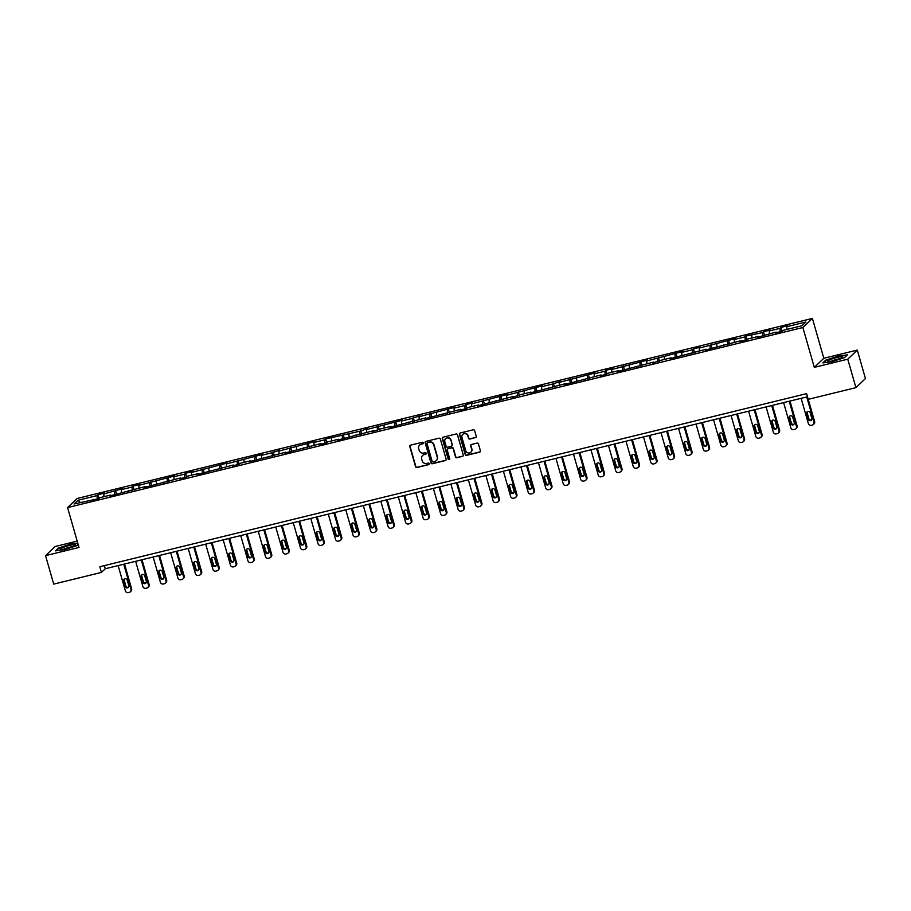 <?xml version="1.0" encoding="UTF-8"?>
<svg xmlns="http://www.w3.org/2000/svg" width="911" height="911" viewBox="0 0 911 911"><rect width="100%" height="100%" fill="white"/><g stroke="black" fill="none" stroke-linecap="round" stroke-linejoin="round"><path stroke-width="1.37" d="M423.262 442.871A0.82 0.786 -133.7 0 0 422.271 442.279L410.565 445.149A1.173 1.127 -133.7 0 0 409.779 446.538L415.553 466.66A1.173 1.127 -133.7 0 0 416.976 467.502L428.682 464.633A0.82 0.786 -133.7 0 0 429.229 463.665A0.82 0.786 -133.7 0 0 428.227 463.073L426.712 463.448A3.758 3.587 -133.7 0 1 422.169 460.727L421.679 459.053A3.758 3.587 -133.7 0 1 424.184 454.612L425.699 454.236A0.82 0.786 -133.7 0 0 426.246 453.268A0.82 0.786 -133.7 0 0 425.255 452.676L423.74 453.052A3.758 3.587 -133.7 0 1 419.185 450.33L418.707 448.656A3.758 3.587 -133.7 0 1 421.201 444.215L422.715 443.839A0.82 0.786 -133.7 0 0 423.262 442.871M475.462 437.69A1.173 1.127 -133.7 0 0 476.248 436.301L474.631 430.652A1.173 1.127 -133.7 0 0 473.208 429.81L460.203 432.987A1.173 1.127 -133.7 0 0 459.417 434.376L465.191 454.498A1.173 1.127 -133.7 0 0 466.614 455.352L479.619 452.163A1.173 1.127 -133.7 0 0 480.393 450.774L478.446 443.953A1.173 1.127 -133.7 0 0 477.022 443.11L471.454 444.466A1.173 1.127 -133.7 0 0 470.668 445.855L471.647 449.237A3.143 3.006 -133.7 0 1 470.862 452.232A3.143 3.006 -133.7 0 1 465.749 450.683L461.945 437.439A3.143 3.006 -133.7 0 1 462.72 434.445A3.143 3.006 -133.7 0 1 467.844 435.993L468.482 438.202A1.173 1.127 -133.7 0 0 469.905 439.045L475.724 437.439A1.173 1.127 -133.7 0 0 476.077 437.28M814.309 367.372L847.765 359.185L855.93 387.653L865.45 378.555L857.285 350.086L823.829 358.274L812.407 318.417L802.876 327.516L814.309 367.372L823.829 358.274M77.196 541.123L55.07 546.543L45.55 555.642L79.006 547.454L67.573 507.586L802.876 327.516M45.55 555.642L53.715 584.11L101.428 572.427L105.289 568.737L807.476 396.775M855.93 387.653L808.216 399.337L806.588 393.643L99.789 566.733L101.428 572.427M440.355 439.045A1.173 1.127 -133.7 0 0 438.931 438.202L425.938 441.38A1.173 1.127 -133.7 0 0 425.152 442.769L430.926 462.89A1.173 1.127 -133.7 0 0 432.349 463.745L445.342 460.556A1.173 1.127 -133.7 0 0 446.128 459.167L440.355 439.045M443.065 437.189L456.069 434A1.173 1.127 -133.7 0 1 457.493 434.854L463.266 454.976A1.173 1.127 -133.7 0 1 462.481 456.354L456.912 457.721A1.173 1.127 -133.7 0 1 455.489 456.878L453.154 448.713A1.173 1.127 -133.7 0 0 451.731 447.87L448.041 448.77A1.173 1.127 -133.7 0 0 447.255 450.159L449.692 458.654A0.82 0.786 -133.7 0 1 449.487 459.44A0.82 0.786 -133.7 0 1 448.155 459.03L442.29 438.578A1.173 1.127 -133.7 0 1 443.065 437.189M812.407 318.417L77.093 498.488L67.573 507.586M781.012 327.425L780.067 328.324L769.294 330.966L770.239 330.067L763.498 331.718L762.564 332.617L745.984 336L745.05 336.899L734.266 339.541L735.211 338.641L699.249 348.116L700.183 347.228L693.453 348.867L692.508 349.767L681.735 352.409L682.669 351.509L646.708 360.984L647.641 360.084L611.68 369.559L612.625 368.67L605.883 370.31L604.95 371.21L594.166 373.852L595.111 372.952L559.149 382.426L560.083 381.527L552.408 384.078L541.635 386.719L542.569 385.82L506.607 395.294L507.541 394.395L471.579 403.869L472.524 402.981L465.783 404.621L464.849 405.52L454.065 408.162L455.01 407.263L419.049 416.737L419.982 415.837L412.307 418.388L401.535 421.03L402.468 420.13L366.507 429.605L367.44 428.705L359.765 431.256L325.683 438.931L324.749 439.831L313.965 442.473L314.91 441.573L278.937 451.047L279.882 450.148L272.207 452.699L261.434 455.341L262.368 454.441L226.406 463.915L227.34 463.016L191.378 472.49L192.323 471.602L185.582 473.242L184.648 474.141L173.864 476.783L174.81 475.884L138.836 485.358L139.782 484.458L133.04 486.11L132.106 487.009L121.334 489.651L122.268 488.751L103.82 493.944L104.754 493.045L98.024 494.696L97.078 495.584L77.993 500.264L74.087 503.999L98.969 498.579L99.903 497.679L110.675 495.037L109.741 495.937L145.703 486.463L144.769 487.362L180.731 477.888L179.786 478.776L186.527 477.136L187.461 476.237L198.245 473.595L197.3 474.494L233.273 465.02L232.328 465.908L239.069 464.268L240.003 463.369L250.787 460.727L249.842 461.626L285.803 452.152L284.87 453.052L320.831 443.577L319.898 444.466L326.628 442.826L327.573 441.926L338.345 439.284L337.4 440.184L373.373 430.709L372.428 431.609L380.103 429.058L390.887 426.416L389.942 427.316L425.904 417.842L424.97 418.741L460.932 409.267L459.998 410.155L466.728 408.515L467.673 407.616L478.446 404.974L477.501 405.873L513.474 396.399L512.529 397.298L520.204 394.748L530.988 392.106L530.043 393.005L566.004 383.531L565.071 384.431L601.032 374.956L600.098 375.844L606.828 374.205L607.774 373.305L618.546 370.663L617.601 371.563L653.574 362.088L652.629 362.988L660.304 360.437L671.088 357.795L670.143 358.695L706.105 349.22L705.171 350.12L741.133 340.646L740.199 341.534L746.929 339.894L747.874 338.994L758.647 336.353L757.713 337.252L776.161 332.06L775.215 332.959L781.957 331.308L782.891 330.408L801.976 325.739L805.893 322.004L786.808 326.673L787.742 325.774L781.012 327.425L782.093 331.183M780.237 331.729L780.067 328.324M769.431 333.711L769.294 330.966M776.161 332.06L776.536 332.64M762.735 336.022L762.564 332.617M751.917 338.004L751.78 335.248M758.647 336.353L759.022 336.922M745.221 340.304L745.05 336.899M734.403 342.285L734.266 339.541M741.133 340.646L741.508 341.215M727.707 344.597L727.536 341.192M716.9 346.579L716.752 343.834M723.619 344.927L723.994 345.508M710.193 348.89L710.022 345.485M699.386 350.872L699.249 348.116M706.105 349.22L706.48 349.79M692.679 353.172L692.508 349.767M681.872 355.153L681.735 352.409M688.602 353.502L688.978 354.083M675.165 357.465L674.994 354.06M664.358 359.446L664.221 356.702M671.088 357.795L671.464 358.376M657.651 361.758L657.48 358.342M646.844 363.728L646.708 360.984M653.574 362.088L653.95 362.658M640.137 366.04L639.966 362.635M629.33 368.021L629.194 365.277M636.06 366.37L636.436 366.951M622.634 370.333L622.464 366.928M611.816 372.314L611.68 369.559M618.546 370.663L618.922 371.232M605.12 374.615L604.95 371.21M594.302 376.596L594.166 373.852M601.032 374.956L601.408 375.526M587.606 378.908L587.436 375.503M576.788 380.889L576.652 378.145M583.518 379.238L583.894 379.819M570.092 383.201L569.922 379.796M559.286 385.171L559.149 382.426M566.004 383.531L566.38 384.1M552.578 387.482L552.408 384.078M541.772 389.464L541.635 386.719M548.49 387.813L548.877 388.393M535.064 391.776L534.894 388.371M524.258 393.757L524.121 391.013M530.988 392.106L531.364 392.687M517.55 396.069L517.38 392.652M506.744 398.039L506.607 395.294M513.474 396.399L513.85 396.968M500.037 400.35L499.866 396.945M489.23 402.332L489.093 399.587M495.96 400.681L496.336 401.261M482.523 404.643L482.363 401.239M471.716 406.625L471.579 403.869M478.446 404.974L478.822 405.543M465.02 408.925L464.849 405.52M454.202 410.907L454.065 408.162M460.932 409.267L461.308 409.836M447.506 413.218L447.335 409.813M436.688 415.2L436.551 412.455M443.418 413.548L443.794 414.129M429.992 417.511L429.821 414.106M419.185 419.481L419.049 416.737M425.904 417.842L426.28 418.411M412.478 421.793L412.307 418.388M401.671 423.774L401.535 421.03M408.39 422.123L408.766 422.704M394.964 426.086L394.793 422.681M384.157 428.068L384.021 425.323M390.887 426.416L391.263 426.997M377.45 430.368L377.279 426.963M366.643 432.349L366.507 429.605M373.373 430.709L373.749 431.279M359.936 434.661L359.765 431.256M349.129 436.642L348.993 433.898M355.859 434.991L356.235 435.572M342.422 438.954L342.251 435.549M331.615 440.935L331.479 438.18M338.345 439.284L338.721 439.854M324.92 443.236L324.749 439.831M314.101 445.217L313.965 442.473M320.831 443.577L321.207 444.147M307.406 447.529L307.235 444.124M296.587 449.51L296.451 446.766M303.317 447.859L303.693 448.44M289.892 451.822L289.721 448.417M279.085 453.792L278.937 451.047M285.803 452.152L286.179 452.721M272.378 456.104L272.207 452.699M261.571 458.085L261.434 455.341M268.289 456.434L268.665 457.015M254.864 460.397L254.693 456.992M244.057 462.378L243.92 459.634M250.787 460.727L251.163 461.308M237.35 464.678L237.179 461.273M226.543 466.66L226.406 463.915M233.273 465.02L233.649 465.589M219.836 468.971L219.665 465.567M209.029 470.953L208.892 468.208M215.759 469.302L216.135 469.882M202.322 473.264L202.151 469.86M191.515 475.246L191.378 472.49M198.245 473.595L198.621 474.164M184.819 477.546L184.648 474.141M174.001 479.528L173.864 476.783M180.731 477.888L181.107 478.457M167.305 481.839L167.134 478.434M156.487 483.821L156.35 481.076M163.217 482.17L163.593 482.75M149.791 486.132L149.62 482.728M138.973 488.102L138.836 485.358M145.703 486.463L146.079 487.032M132.277 490.414L132.106 487.009M121.47 492.395L121.334 489.651M128.189 490.744L128.565 491.325M114.763 494.707L114.592 491.302M103.956 496.689L103.82 493.944M110.675 495.037L111.062 495.618M97.249 498.989L97.078 495.584M80.362 502.462L77.993 500.264M93.173 499.33L93.548 499.9M847.765 359.185L857.285 350.086M786.945 329.418L786.808 326.673M104.389 565.606L105.289 568.737M99.094 498.442L98.024 494.696M116.608 494.161L115.538 490.403M134.122 489.867L133.04 486.11M151.636 485.586L150.554 481.828M169.15 481.293L168.068 477.535M186.664 477L185.582 473.242M204.178 472.718L203.096 468.96M221.68 468.425L220.61 464.667M239.194 464.132L238.124 460.385M256.708 459.85L255.638 456.092M274.222 455.557L273.141 451.799M291.736 451.275L290.655 447.517M309.25 446.982L308.169 443.224M326.764 442.689L325.683 438.931M344.278 438.407L343.196 434.649M361.781 434.114L360.71 430.356M379.295 429.821L378.224 426.075M396.809 425.539L395.738 421.782M414.323 421.246L413.252 417.489M431.837 416.965L430.755 413.207M449.351 412.672L448.269 408.914M466.865 408.379L465.783 404.621M484.379 404.097L483.297 400.339M501.893 399.804L500.811 396.046M519.395 395.511L518.325 391.764M536.909 391.229L535.839 387.471M554.423 386.936L553.353 383.178M571.937 382.654L570.855 378.896M589.451 378.361L588.369 374.603M606.965 374.068L605.883 370.31M624.479 369.786L623.397 366.028M641.993 365.493L640.911 361.735M659.496 361.211L658.425 357.454M677.01 356.918L675.939 353.161M694.524 352.625L693.453 348.867M712.038 348.344L710.956 344.586M729.552 344.051L728.47 340.293M747.066 339.757L745.984 336M764.58 335.476L763.498 331.718M77.754 543.115L70.58 544.095L58.315 548.115L55.446 550.859L64.84 549.572L77.116 545.552L78.164 544.539M847.389 354.869L837.995 356.155L825.719 360.175L822.861 362.92L832.255 361.633L844.52 357.613L847.389 354.869M423.171 443.52A0.82 0.786 -133.7 0 1 422.977 443.6L421.463 443.964A3.758 3.587 -133.7 0 0 419.766 444.955M422.738 455.352A3.758 3.587 -133.7 0 1 424.446 454.361L425.961 453.997A0.82 0.786 -133.7 0 0 426.154 453.917M410.212 445.297A1.173 1.127 -133.7 0 0 410.041 446.288L415.803 466.409A1.173 1.127 -133.7 0 0 417.227 467.263L428.933 464.394A0.82 0.786 -133.7 0 0 429.138 464.314M425.585 441.539A1.173 1.127 -133.7 0 0 425.414 442.518L431.176 462.64A1.173 1.127 -133.7 0 0 432.6 463.494L445.604 460.306A1.173 1.127 -133.7 0 0 445.957 460.157M427.589 442.655A0.82 0.786 -133.7 0 0 427.043 443.623L432.11 461.285A0.82 0.786 -133.7 0 0 433.112 461.877L434.706 461.49A3.758 3.587 -133.7 0 0 437.2 457.049L433.738 444.978A3.758 3.587 -133.7 0 0 429.195 442.256L427.851 442.404A0.82 0.786 -133.7 0 0 427.396 442.735M436.403 460.499A3.758 3.587 -133.7 0 0 437.462 456.798L437.2 457.049M427.851 442.404L429.445 442.017A3.758 3.587 -133.7 0 1 434 444.727L437.462 456.798M447.688 448.929A1.173 1.127 -133.7 0 1 448.292 448.519L451.993 447.62A1.173 1.127 -133.7 0 1 453.416 448.463L455.751 456.627A1.173 1.127 -133.7 0 0 457.174 457.481L462.742 456.115A1.173 1.127 -133.7 0 0 463.095 455.955M442.712 437.337A1.173 1.127 -133.7 0 0 442.541 438.328L448.406 458.78A0.82 0.786 -133.7 0 0 449.601 459.303M450.729 440.241A3.143 3.006 -133.7 0 0 445.604 438.692A3.143 3.006 -133.7 0 0 444.83 441.687L446.174 446.356A1.173 1.127 -133.7 0 0 447.586 447.199L451.287 446.299A1.173 1.127 -133.7 0 0 452.061 444.91L450.979 440.002A3.143 3.006 -133.7 0 0 445.741 438.578M451.89 445.9A1.173 1.127 -133.7 0 0 452.323 444.67L452.061 444.91M450.979 440.002L452.323 444.67M462.856 434.319A3.143 3.006 -133.7 0 1 468.106 435.743L468.732 437.952A1.173 1.127 -133.7 0 0 470.156 438.806L475.724 437.439M470.987 452.107A3.143 3.006 -133.7 0 0 471.898 448.998L471.647 449.237M471.101 444.625A1.173 1.127 -133.7 0 0 470.93 445.616L471.898 448.998M459.85 433.146A1.173 1.127 -133.7 0 0 459.679 434.126L465.453 454.259A1.173 1.127 -133.7 0 0 466.865 455.101L479.869 451.913A1.173 1.127 -133.7 0 0 480.222 451.765M123.748 564.216L130.99 589.485A2.391 2.289 -133.7 0 1 129.396 592.309L128.28 592.583A2.391 2.289 -133.7 0 1 125.376 590.863L118.134 565.594M124.511 564.034L131.628 588.87A2.391 2.289 46.3 0 1 131.047 591.148L130.398 591.763M124.477 578.952A1.913 1.833 -133.7 0 0 124.283 580.432L125.855 585.898A1.913 1.833 -133.7 0 0 128.61 587.105M128.804 585.636L127.233 580.159A1.913 1.833 -133.7 0 0 124.112 579.214A1.913 1.833 -133.7 0 0 123.645 581.047L125.206 586.513A1.913 1.833 -133.7 0 0 128.326 587.458A1.913 1.833 -133.7 0 0 128.804 585.636M73.256 546.315A7.778 1.116 -16 0 0 75.101 545.256A7.778 1.116 -16 0 0 71.24 545.063A7.778 1.116 -16 0 0 62.29 547.807A7.778 1.116 -16 0 0 60.616 549.401A7.778 1.116 -16 0 0 66.093 548.661A7.778 1.116 -16 0 0 73.256 546.315M72.094 546.794A5.329 0.763 -16 0 0 64.408 548.923A5.329 0.763 -16 0 0 63.975 549.128M56.095 550.768L58.668 548.297L70.557 544.402L77.845 543.411M836.867 357.522A7.778 1.116 -16 0 0 828.019 361.462A7.778 1.116 -16 0 0 833.519 360.722A7.778 1.116 -16 0 0 842.504 357.317A7.778 1.116 -16 0 0 836.867 357.522M839.509 358.854A5.329 0.763 -16 0 0 836.719 359.378A5.329 0.763 -16 0 0 831.39 361.189M823.498 362.829L826.083 360.369L837.972 356.463L847.014 355.233M141.262 559.935L148.504 585.192A2.391 2.289 -133.7 0 1 146.91 588.028L145.783 588.301A2.391 2.289 -133.7 0 1 142.89 586.57L135.648 561.301M142.025 559.741L149.142 584.577A2.391 2.289 46.3 0 1 148.55 586.866L147.912 587.481M141.991 574.659A1.913 1.833 -133.7 0 0 141.797 576.139L143.369 581.605A1.913 1.833 -133.7 0 0 146.124 582.812M146.318 581.343L144.747 575.877A1.913 1.833 -133.7 0 0 141.626 574.932A1.913 1.833 -133.7 0 0 141.159 576.754L142.72 582.22A1.913 1.833 -133.7 0 0 145.84 583.165A1.913 1.833 -133.7 0 0 146.318 581.343M158.776 555.642L166.018 580.911A2.391 2.289 -133.7 0 1 164.424 583.735L163.297 584.008A2.391 2.289 -133.7 0 1 160.404 582.277L153.162 557.02M159.539 555.459L166.656 580.296A2.391 2.289 46.3 0 1 166.064 582.573L165.426 583.188M159.505 570.377A1.913 1.833 -133.7 0 0 159.311 571.846L160.883 577.323A1.913 1.833 -133.7 0 0 163.638 578.531M163.832 577.05L162.26 571.584A1.913 1.833 -133.7 0 0 159.14 570.639A1.913 1.833 -133.7 0 0 158.673 572.461L160.234 577.938A1.913 1.833 -133.7 0 0 163.354 578.884A1.913 1.833 -133.7 0 0 163.832 577.05M176.279 551.349L183.532 576.617A2.391 2.289 -133.7 0 1 181.938 579.442L180.811 579.715A2.391 2.289 -133.7 0 1 177.918 577.995L170.676 552.726M177.053 551.166L184.17 576.003A2.391 2.289 46.3 0 1 183.578 578.28L182.94 578.895M177.019 566.084A1.913 1.833 -133.7 0 0 176.825 567.564L178.397 573.03A1.913 1.833 -133.7 0 0 181.152 574.237M181.346 572.768L179.774 567.302A1.913 1.833 -133.7 0 0 176.654 566.357A1.913 1.833 -133.7 0 0 176.176 568.179L177.747 573.645A1.913 1.833 -133.7 0 0 180.868 574.59A1.913 1.833 -133.7 0 0 181.346 572.768M193.792 547.067L201.035 572.324A2.391 2.289 -133.7 0 1 199.452 575.16L198.325 575.433A2.391 2.289 -133.7 0 1 195.432 573.702L188.178 548.445M194.567 546.873L201.684 571.709A2.391 2.289 46.3 0 1 201.092 573.998L200.454 574.613M194.533 561.802A1.913 1.833 -133.7 0 0 194.339 563.271L195.911 568.737A1.913 1.833 -133.7 0 0 198.666 569.956M198.849 568.475L197.288 563.009A1.913 1.833 -133.7 0 0 194.168 562.064A1.913 1.833 -133.7 0 0 193.69 563.886L195.261 569.352A1.913 1.833 -133.7 0 0 198.382 570.297A1.913 1.833 -133.7 0 0 198.849 568.475M211.306 542.774L218.549 568.043A2.391 2.289 -133.7 0 1 216.966 570.867L215.839 571.14A2.391 2.289 -133.7 0 1 212.935 569.409L205.692 544.152M212.069 542.592L219.198 567.428A2.391 2.289 46.3 0 1 218.606 569.705L217.957 570.32M212.047 557.509A1.913 1.833 -133.7 0 0 211.853 558.99L213.413 564.456A1.913 1.833 -133.7 0 0 216.18 565.663M216.362 564.182L214.802 558.716A1.913 1.833 -133.7 0 0 211.682 557.771A1.913 1.833 -133.7 0 0 211.204 559.605L212.775 565.071A1.913 1.833 -133.7 0 0 215.896 566.016A1.913 1.833 -133.7 0 0 216.362 564.182M228.82 538.492L236.063 563.75A2.391 2.289 -133.7 0 1 234.469 566.574L233.353 566.858A2.391 2.289 -133.7 0 1 230.449 565.127L223.206 539.859M229.583 538.299L236.712 563.135A2.391 2.289 46.3 0 1 236.12 565.412L235.471 566.027M229.549 553.216A1.913 1.833 -133.7 0 0 229.367 554.697L230.927 560.163A1.913 1.833 -133.7 0 0 233.683 561.37M233.876 559.901L232.316 554.435A1.913 1.833 -133.7 0 0 229.196 553.489A1.913 1.833 -133.7 0 0 228.718 555.311L230.289 560.777A1.913 1.833 -133.7 0 0 233.41 561.723A1.913 1.833 -133.7 0 0 233.876 559.901M246.334 534.199L253.577 559.456A2.391 2.289 -133.7 0 1 251.983 562.292L250.867 562.565A2.391 2.289 -133.7 0 1 247.963 560.834L240.72 535.577M247.097 534.017L254.226 558.842A2.391 2.289 46.3 0 1 253.634 561.13L252.985 561.745M247.063 548.934A1.913 1.833 -133.7 0 0 246.87 550.403L248.441 555.869A1.913 1.833 -133.7 0 0 251.197 557.088M251.39 555.608L249.819 550.142A1.913 1.833 -133.7 0 0 246.71 549.196A1.913 1.833 -133.7 0 0 246.232 551.018L247.803 556.484A1.913 1.833 -133.7 0 0 250.924 557.43A1.913 1.833 -133.7 0 0 251.39 555.608M263.848 529.906L271.091 555.175A2.391 2.289 -133.7 0 1 269.497 557.999L268.381 558.272A2.391 2.289 -133.7 0 1 265.477 556.553L258.234 531.284M264.611 529.724L271.729 554.56A2.391 2.289 46.3 0 1 271.148 556.837L270.499 557.452M264.577 544.641A1.913 1.833 -133.7 0 0 264.384 546.122L265.955 551.588A1.913 1.833 -133.7 0 0 268.711 552.795M268.904 551.326L267.333 545.848A1.913 1.833 -133.7 0 0 264.213 544.903A1.913 1.833 -133.7 0 0 263.746 546.737L265.317 552.203A1.913 1.833 -133.7 0 0 268.426 553.148A1.913 1.833 -133.7 0 0 268.904 551.326M281.362 525.624L288.605 550.882A2.391 2.289 -133.7 0 1 287.011 553.717L285.883 553.99A2.391 2.289 -133.7 0 1 282.991 552.26L275.748 526.991M282.125 525.431L289.243 550.267A2.391 2.289 46.3 0 1 288.65 552.556L288.013 553.171M282.091 540.36A1.913 1.833 -133.7 0 0 281.898 541.829L283.469 547.295A1.913 1.833 -133.7 0 0 286.225 548.502M286.418 547.033L284.847 541.567A1.913 1.833 -133.7 0 0 281.727 540.622A1.913 1.833 -133.7 0 0 281.26 542.444L282.82 547.91A1.913 1.833 -133.7 0 0 285.94 548.855A1.913 1.833 -133.7 0 0 286.418 547.033M298.876 521.331L306.119 546.6A2.391 2.289 -133.7 0 1 304.525 549.424L303.397 549.697A2.391 2.289 -133.7 0 1 300.505 547.966L293.262 522.709M299.639 521.149L306.756 545.985A2.391 2.289 46.3 0 1 306.164 548.263L305.527 548.877M299.605 536.067A1.913 1.833 -133.7 0 0 299.412 537.536L300.983 543.013A1.913 1.833 -133.7 0 0 303.739 544.22M303.932 542.74L302.361 537.274A1.913 1.833 -133.7 0 0 299.241 536.328A1.913 1.833 -133.7 0 0 298.774 538.15L300.334 543.628A1.913 1.833 -133.7 0 0 303.454 544.573A1.913 1.833 -133.7 0 0 303.932 542.74M316.379 517.038L323.633 542.307A2.391 2.289 -133.7 0 1 322.038 545.131L320.911 545.404A2.391 2.289 -133.7 0 1 318.019 543.685L310.776 518.416M317.153 516.856L324.27 541.692A2.391 2.289 46.3 0 1 323.678 543.969L323.041 544.584M317.119 531.773A1.913 1.833 -133.7 0 0 316.926 533.254L318.497 538.72A1.913 1.833 -133.7 0 0 321.253 539.927M321.446 538.458L319.875 532.992A1.913 1.833 -133.7 0 0 316.755 532.047A1.913 1.833 -133.7 0 0 316.288 533.869L317.848 539.335A1.913 1.833 -133.7 0 0 320.968 540.28A1.913 1.833 -133.7 0 0 321.446 538.458M333.893 512.756L341.135 538.014A2.391 2.289 -133.7 0 1 339.552 540.849L338.425 541.123A2.391 2.289 -133.7 0 1 335.533 539.392L328.279 514.134M334.667 512.563L341.784 537.399A2.391 2.289 46.3 0 1 341.192 539.688L340.555 540.303M334.633 527.492A1.913 1.833 -133.7 0 0 334.439 528.961L336.011 534.427A1.913 1.833 -133.7 0 0 338.767 535.645M338.96 534.165L337.389 528.699A1.913 1.833 -133.7 0 0 334.269 527.754A1.913 1.833 -133.7 0 0 333.79 529.576L335.362 535.042A1.913 1.833 -133.7 0 0 338.482 535.987A1.913 1.833 -133.7 0 0 338.96 534.165M351.407 508.463L358.649 533.732A2.391 2.289 -133.7 0 1 357.066 536.556L355.939 536.83A2.391 2.289 -133.7 0 1 353.035 535.099L345.793 509.841M352.17 508.281L359.298 533.117A2.391 2.289 46.3 0 1 358.706 535.395L358.057 536.01M352.147 523.199A1.913 1.833 -133.7 0 0 351.953 524.679L353.514 530.145A1.913 1.833 -133.7 0 0 356.281 531.352M356.463 529.872L354.903 524.406A1.913 1.833 -133.7 0 0 351.783 523.461A1.913 1.833 -133.7 0 0 351.304 525.294L352.876 530.76A1.913 1.833 -133.7 0 0 355.996 531.705A1.913 1.833 -133.7 0 0 356.463 529.872M368.921 504.182L376.163 529.439A2.391 2.289 -133.7 0 1 374.569 532.263L373.453 532.548A2.391 2.289 -133.7 0 1 370.549 530.817L363.307 505.548M369.684 503.988L376.812 528.824A2.391 2.289 46.3 0 1 376.22 531.102L375.571 531.717M369.65 518.906A1.913 1.833 -133.7 0 0 369.467 520.386L371.028 525.852A1.913 1.833 -133.7 0 0 373.783 527.059M373.977 525.59L372.417 520.124A1.913 1.833 -133.7 0 0 369.297 519.179A1.913 1.833 -133.7 0 0 368.818 521.001L370.39 526.467A1.913 1.833 -133.7 0 0 373.51 527.412A1.913 1.833 -133.7 0 0 373.977 525.59M386.435 499.888L393.677 525.146A2.391 2.289 -133.7 0 1 392.083 527.981L390.967 528.255A2.391 2.289 -133.7 0 1 388.063 526.524L380.821 501.266M387.198 499.706L394.326 524.531A2.391 2.289 46.3 0 1 393.734 526.82L393.085 527.435M387.164 514.624A1.913 1.833 -133.7 0 0 386.981 516.093L388.541 521.559A1.913 1.833 -133.7 0 0 391.297 522.777M391.491 521.297L389.919 515.831A1.913 1.833 -133.7 0 0 386.811 514.886A1.913 1.833 -133.7 0 0 386.332 516.708L387.904 522.174A1.913 1.833 -133.7 0 0 391.024 523.119A1.913 1.833 -133.7 0 0 391.491 521.297M403.949 495.595L411.191 520.864A2.391 2.289 -133.7 0 1 409.597 523.688L408.481 523.962A2.391 2.289 -133.7 0 1 405.577 522.242L398.335 496.973M404.712 495.413L411.829 520.249A2.391 2.289 46.3 0 1 411.248 522.527L410.599 523.142M404.678 510.331A1.913 1.833 -133.7 0 0 404.484 511.811L406.055 517.277A1.913 1.833 -133.7 0 0 408.811 518.484M409.005 517.015L407.433 511.538A1.913 1.833 -133.7 0 0 404.313 510.593A1.913 1.833 -133.7 0 0 403.846 512.426L405.418 517.892A1.913 1.833 -133.7 0 0 408.527 518.837A1.913 1.833 -133.7 0 0 409.005 517.015M421.463 491.314L428.705 516.571A2.391 2.289 -133.7 0 1 427.111 519.407L425.984 519.68A2.391 2.289 -133.7 0 1 423.091 517.949L415.849 492.68M422.226 491.12L429.343 515.956A2.391 2.289 46.3 0 1 428.751 518.245L428.113 518.86M422.192 506.049A1.913 1.833 -133.7 0 0 421.998 507.518L423.569 512.984A1.913 1.833 -133.7 0 0 426.325 514.203M426.519 512.722L424.947 507.256A1.913 1.833 -133.7 0 0 421.827 506.311A1.913 1.833 -133.7 0 0 421.36 508.133L422.92 513.599A1.913 1.833 -133.7 0 0 426.041 514.544A1.913 1.833 -133.7 0 0 426.519 512.722M438.977 487.021L446.219 512.289A2.391 2.289 -133.7 0 1 444.625 515.114L443.498 515.387A2.391 2.289 -133.7 0 1 440.605 513.656L433.363 488.398M439.74 486.838L446.857 511.675A2.391 2.289 46.3 0 1 446.265 513.952L445.627 514.567M439.706 501.756A1.913 1.833 -133.7 0 0 439.512 503.225L441.083 508.702A1.913 1.833 -133.7 0 0 443.839 509.909M444.033 508.429L442.461 502.963A1.913 1.833 -133.7 0 0 439.341 502.018A1.913 1.833 -133.7 0 0 438.874 503.84L440.434 509.317A1.913 1.833 -133.7 0 0 443.555 510.262A1.913 1.833 -133.7 0 0 444.033 508.429M456.479 482.739L463.733 507.996A2.391 2.289 -133.7 0 1 462.139 510.82L461.012 511.094A2.391 2.289 -133.7 0 1 458.119 509.374L450.877 484.105M457.254 482.545L464.371 507.381A2.391 2.289 46.3 0 1 463.779 509.659L463.141 510.274M457.22 497.463A1.913 1.833 -133.7 0 0 457.026 498.943L458.597 504.409A1.913 1.833 -133.7 0 0 461.353 505.616M461.547 504.147L459.975 498.681A1.913 1.833 -133.7 0 0 456.855 497.736A1.913 1.833 -133.7 0 0 456.388 499.558L457.948 505.024A1.913 1.833 -133.7 0 0 461.068 505.969A1.913 1.833 -133.7 0 0 461.547 504.147M473.993 478.446L481.247 503.703A2.391 2.289 -133.7 0 1 479.653 506.539L478.526 506.812A2.391 2.289 -133.7 0 1 475.633 505.081L468.379 479.824M474.768 478.252L481.885 503.088A2.391 2.289 46.3 0 1 481.293 505.377L480.655 505.992M474.733 493.181A1.913 1.833 -133.7 0 0 474.54 494.65L476.111 500.116A1.913 1.833 -133.7 0 0 478.867 501.335M479.061 499.854L477.489 494.388A1.913 1.833 -133.7 0 0 474.369 493.443A1.913 1.833 -133.7 0 0 473.891 495.265L475.462 500.731A1.913 1.833 -133.7 0 0 478.582 501.676A1.913 1.833 -133.7 0 0 479.061 499.854M491.507 474.153L498.75 499.422A2.391 2.289 -133.7 0 1 497.167 502.246L496.039 502.519A2.391 2.289 -133.7 0 1 493.136 500.788L485.893 475.531M492.282 473.971L499.399 498.807A2.391 2.289 46.3 0 1 498.807 501.084L498.158 501.699M492.247 488.888A1.913 1.833 -133.7 0 0 492.054 490.369L493.614 495.835A1.913 1.833 -133.7 0 0 496.381 497.042M496.563 495.561L495.003 490.095A1.913 1.833 -133.7 0 0 491.883 489.15A1.913 1.833 -133.7 0 0 491.405 490.983L492.976 496.449A1.913 1.833 -133.7 0 0 496.096 497.395A1.913 1.833 -133.7 0 0 496.563 495.561M509.021 469.871L516.264 495.128A2.391 2.289 -133.7 0 1 514.669 497.953L513.553 498.237A2.391 2.289 -133.7 0 1 510.65 496.506L503.407 471.238M509.784 469.677L516.913 494.514A2.391 2.289 46.3 0 1 516.321 496.791L515.672 497.406M509.75 484.595A1.913 1.833 -133.7 0 0 509.568 486.075L511.128 491.541A1.913 1.833 -133.7 0 0 513.895 492.749M514.077 491.28L512.517 485.814A1.913 1.833 -133.7 0 0 509.397 484.868A1.913 1.833 -133.7 0 0 508.919 486.69L510.49 492.156A1.913 1.833 -133.7 0 0 513.61 493.102A1.913 1.833 -133.7 0 0 514.077 491.28M526.535 465.578L533.778 490.835A2.391 2.289 -133.7 0 1 532.183 493.671L531.067 493.944A2.391 2.289 -133.7 0 1 528.164 492.213L520.921 466.956M527.298 465.396L534.427 490.22A2.391 2.289 46.3 0 1 533.835 492.509L533.186 493.124M527.264 480.313A1.913 1.833 -133.7 0 0 527.082 481.782L528.642 487.248A1.913 1.833 -133.7 0 0 531.398 488.467M531.591 486.986L530.031 481.52A1.913 1.833 -133.7 0 0 526.911 480.575A1.913 1.833 -133.7 0 0 526.433 482.397L528.004 487.863A1.913 1.833 -133.7 0 0 531.124 488.808A1.913 1.833 -133.7 0 0 531.591 486.986M544.049 461.285L551.292 486.554A2.391 2.289 -133.7 0 1 549.697 489.378L548.581 489.651A2.391 2.289 -133.7 0 1 545.678 487.932L538.435 462.663M544.812 461.103L551.941 485.939A2.391 2.289 46.3 0 1 551.349 488.216L550.699 488.831M544.778 476.02A1.913 1.833 -133.7 0 0 544.584 477.501L546.156 482.967A1.913 1.833 -133.7 0 0 548.912 484.174M549.105 482.705L547.534 477.227A1.913 1.833 -133.7 0 0 544.414 476.282A1.913 1.833 -133.7 0 0 543.947 478.116L545.518 483.582A1.913 1.833 -133.7 0 0 548.638 484.527A1.913 1.833 -133.7 0 0 549.105 482.705M561.563 457.003L568.806 482.261A2.391 2.289 -133.7 0 1 567.211 485.096L566.095 485.369A2.391 2.289 -133.7 0 1 563.192 483.639L555.949 458.37M562.326 456.81L569.443 481.646A2.391 2.289 46.3 0 1 568.851 483.935L568.213 484.55M562.292 471.739A1.913 1.833 -133.7 0 0 562.098 473.208L563.67 478.674A1.913 1.833 -133.7 0 0 566.426 479.892M566.619 478.412L565.048 472.946A1.913 1.833 -133.7 0 0 561.928 472A1.913 1.833 -133.7 0 0 561.461 473.822L563.021 479.288A1.913 1.833 -133.7 0 0 566.141 480.234A1.913 1.833 -133.7 0 0 566.619 478.412M579.077 452.71L586.32 477.979A2.391 2.289 -133.7 0 1 584.725 480.803L583.598 481.076A2.391 2.289 -133.7 0 1 580.706 479.345L573.463 454.088M579.84 452.528L586.957 477.364A2.391 2.289 46.3 0 1 586.365 479.641L585.727 480.256M579.806 467.445A1.913 1.833 -133.7 0 0 579.612 468.926L581.184 474.392A1.913 1.833 -133.7 0 0 583.94 475.599M584.133 474.119L582.562 468.653A1.913 1.833 -133.7 0 0 579.442 467.707A1.913 1.833 -133.7 0 0 578.975 469.529L580.535 475.007A1.913 1.833 -133.7 0 0 583.655 475.952A1.913 1.833 -133.7 0 0 584.133 474.119M596.591 448.428L603.834 473.686A2.391 2.289 -133.7 0 1 602.239 476.51L601.112 476.783A2.391 2.289 -133.7 0 1 598.22 475.064L590.977 449.795M597.354 448.235L604.471 473.071A2.391 2.289 46.3 0 1 603.879 475.348L603.241 475.963M597.32 463.152A1.913 1.833 -133.7 0 0 597.126 464.633L598.698 470.099A1.913 1.833 -133.7 0 0 601.454 471.306M601.647 469.837L600.076 464.371A1.913 1.833 -133.7 0 0 596.956 463.426A1.913 1.833 -133.7 0 0 596.489 465.248L598.049 470.714A1.913 1.833 -133.7 0 0 601.169 471.659A1.913 1.833 -133.7 0 0 601.647 469.837M614.094 444.135L621.348 469.393A2.391 2.289 -133.7 0 1 619.753 472.228L618.626 472.502A2.391 2.289 -133.7 0 1 615.734 470.771L608.48 445.513M614.868 443.942L621.985 468.778A2.391 2.289 46.3 0 1 621.393 471.067L620.755 471.682M614.834 458.871A1.913 1.833 -133.7 0 0 614.64 460.34L616.212 465.806A1.913 1.833 -133.7 0 0 618.968 467.024M619.161 465.544L617.59 460.078A1.913 1.833 -133.7 0 0 614.47 459.133A1.913 1.833 -133.7 0 0 613.991 460.955L615.563 466.421A1.913 1.833 -133.7 0 0 618.683 467.366A1.913 1.833 -133.7 0 0 619.161 465.544M631.608 439.842L638.85 465.111A2.391 2.289 -133.7 0 1 637.267 467.935L636.14 468.208A2.391 2.289 -133.7 0 1 633.247 466.478L625.994 441.22M632.382 439.66L639.499 464.496A2.391 2.289 46.3 0 1 638.907 466.774L638.269 467.389M632.348 454.578A1.913 1.833 -133.7 0 0 632.154 456.058L633.726 461.524A1.913 1.833 -133.7 0 0 636.482 462.731M636.664 461.251L635.104 455.785A1.913 1.833 -133.7 0 0 631.983 454.84A1.913 1.833 -133.7 0 0 631.505 456.673L633.077 462.139A1.913 1.833 -133.7 0 0 636.197 463.084A1.913 1.833 -133.7 0 0 636.664 461.251M649.122 435.56L656.364 460.818A2.391 2.289 -133.7 0 1 654.77 463.642L653.654 463.927A2.391 2.289 -133.7 0 1 650.75 462.196L643.508 436.927M649.885 435.367L657.013 460.203A2.391 2.289 46.3 0 1 656.421 462.481L655.772 463.095M649.85 450.285A1.913 1.833 -133.7 0 0 649.668 451.765L651.228 457.231A1.913 1.833 -133.7 0 0 653.996 458.438M654.178 456.969L652.618 451.503A1.913 1.833 -133.7 0 0 649.497 450.558A1.913 1.833 -133.7 0 0 649.019 452.38L650.591 457.846A1.913 1.833 -133.7 0 0 653.711 458.791A1.913 1.833 -133.7 0 0 654.178 456.969M666.636 431.267L673.878 456.525A2.391 2.289 -133.7 0 1 672.284 459.36L671.168 459.634A2.391 2.289 -133.7 0 1 668.264 457.903L661.022 432.645M667.399 431.085L674.527 455.921A2.391 2.289 46.3 0 1 673.935 458.199L673.286 458.814M667.364 446.003A1.913 1.833 -133.7 0 0 667.182 447.472L668.742 452.938A1.913 1.833 -133.7 0 0 671.498 454.156M671.692 452.676L670.132 447.21A1.913 1.833 -133.7 0 0 667.011 446.265A1.913 1.833 -133.7 0 0 666.533 448.087L668.105 453.553A1.913 1.833 -133.7 0 0 671.225 454.498A1.913 1.833 -133.7 0 0 671.692 452.676M684.15 426.974L691.392 452.243A2.391 2.289 -133.7 0 1 689.798 455.067L688.682 455.341A2.391 2.289 -133.7 0 1 685.778 453.621L678.536 428.352M684.913 426.792L692.041 451.628A2.391 2.289 46.3 0 1 691.449 453.906L690.8 454.521M684.878 441.71A1.913 1.833 -133.7 0 0 684.685 443.19L686.256 448.656A1.913 1.833 -133.7 0 0 689.012 449.863M689.206 448.394L687.634 442.917A1.913 1.833 -133.7 0 0 684.525 441.983A1.913 1.833 -133.7 0 0 684.047 443.805L685.619 449.271A1.913 1.833 -133.7 0 0 688.739 450.216A1.913 1.833 -133.7 0 0 689.206 448.394M701.664 422.693L708.906 447.95A2.391 2.289 -133.7 0 1 707.312 450.786L706.196 451.059A2.391 2.289 -133.7 0 1 703.292 449.328L696.05 424.059M702.427 422.499L709.544 447.335A2.391 2.289 46.3 0 1 708.963 449.624L708.314 450.239M702.392 437.428A1.913 1.833 -133.7 0 0 702.199 438.897L703.77 444.363A1.913 1.833 -133.7 0 0 706.526 445.581M706.72 444.101L705.148 438.635A1.913 1.833 -133.7 0 0 702.028 437.69A1.913 1.833 -133.7 0 0 701.561 439.512L703.133 444.978A1.913 1.833 -133.7 0 0 706.241 445.923A1.913 1.833 -133.7 0 0 706.72 444.101M719.178 418.4L726.42 443.668A2.391 2.289 -133.7 0 1 724.826 446.492L723.698 446.766A2.391 2.289 -133.7 0 1 720.806 445.035L713.564 419.777M719.941 418.217L727.058 443.053A2.391 2.289 46.3 0 1 726.466 445.331L725.828 445.946M719.906 433.135A1.913 1.833 -133.7 0 0 719.713 434.615L721.284 440.081A1.913 1.833 -133.7 0 0 724.04 441.288M724.234 439.808L722.662 434.342A1.913 1.833 -133.7 0 0 719.542 433.397A1.913 1.833 -133.7 0 0 719.075 435.23L720.635 440.696A1.913 1.833 -133.7 0 0 723.755 441.641A1.913 1.833 -133.7 0 0 724.234 439.808M736.692 414.118L743.934 439.375A2.391 2.289 -133.7 0 1 742.34 442.199L741.212 442.473A2.391 2.289 -133.7 0 1 738.32 440.753L731.077 415.484M737.454 413.924L744.572 438.76A2.391 2.289 46.3 0 1 743.98 441.038L743.342 441.653M737.42 428.842A1.913 1.833 -133.7 0 0 737.227 430.322L738.798 435.788A1.913 1.833 -133.7 0 0 741.554 436.995M741.748 435.526L740.176 430.06A1.913 1.833 -133.7 0 0 737.056 429.115A1.913 1.833 -133.7 0 0 736.589 430.937L738.149 436.403A1.913 1.833 -133.7 0 0 741.269 437.348A1.913 1.833 -133.7 0 0 741.748 435.526M754.194 409.825L761.448 435.082A2.391 2.289 -133.7 0 1 759.854 437.918L758.726 438.191A2.391 2.289 -133.7 0 1 755.834 436.46L748.591 411.203M754.968 409.631L762.086 434.467A2.391 2.289 46.3 0 1 761.494 436.756L760.856 437.371M754.934 424.56A1.913 1.833 -133.7 0 0 754.741 426.029L756.312 431.495A1.913 1.833 -133.7 0 0 759.068 432.714M759.262 431.233L757.69 425.767A1.913 1.833 -133.7 0 0 754.57 424.822A1.913 1.833 -133.7 0 0 754.092 426.644L755.663 432.11A1.913 1.833 -133.7 0 0 758.783 433.055A1.913 1.833 -133.7 0 0 759.262 431.233M771.708 405.532L778.951 430.801A2.391 2.289 -133.7 0 1 777.368 433.625L776.24 433.898A2.391 2.289 -133.7 0 1 773.348 432.167L766.094 406.91M772.482 405.349L779.6 430.186A2.391 2.289 46.3 0 1 779.007 432.463L778.37 433.078M772.448 420.267A1.913 1.833 -133.7 0 0 772.255 421.747L773.826 427.213A1.913 1.833 -133.7 0 0 776.582 428.421M776.764 426.94L775.204 421.474A1.913 1.833 -133.7 0 0 772.084 420.529A1.913 1.833 -133.7 0 0 771.606 422.362L773.177 427.828A1.913 1.833 -133.7 0 0 776.297 428.774A1.913 1.833 -133.7 0 0 776.764 426.94M789.222 401.25L796.465 426.507A2.391 2.289 -133.7 0 1 794.882 429.332L793.754 429.616A2.391 2.289 -133.7 0 1 790.85 427.885L783.608 402.616M789.985 401.056L797.114 425.892A2.391 2.289 46.3 0 1 796.521 428.17L795.872 428.785M789.962 415.974A1.913 1.833 -133.7 0 0 789.769 417.454L791.329 422.92A1.913 1.833 -133.7 0 0 794.096 424.127M794.278 422.658L792.718 417.192A1.913 1.833 -133.7 0 0 789.598 416.247A1.913 1.833 -133.7 0 0 789.12 418.069L790.691 423.535A1.913 1.833 -133.7 0 0 793.811 424.48A1.913 1.833 -133.7 0 0 794.278 422.658M806.736 396.957L813.978 422.226A2.391 2.289 -133.7 0 1 812.384 425.05L811.268 425.323A2.391 2.289 -133.7 0 1 808.364 423.592L801.122 398.335M808.239 399.337L814.628 421.611A2.391 2.289 46.3 0 1 814.035 423.888L813.386 424.503M807.465 411.692A1.913 1.833 -133.7 0 0 807.283 413.161L808.843 418.627A1.913 1.833 -133.7 0 0 811.599 419.846M811.792 418.365L810.232 412.899A1.913 1.833 -133.7 0 0 807.112 411.954A1.913 1.833 -133.7 0 0 806.634 413.776L808.205 419.242A1.913 1.833 -133.7 0 0 811.325 420.187A1.913 1.833 -133.7 0 0 811.792 418.365M130.99 589.485L131.628 588.87M125.855 585.898L125.206 586.513M124.283 580.432L123.645 581.047M148.504 585.192L149.142 584.577M143.369 581.605L142.72 582.22M141.797 576.139L141.159 576.754M166.018 580.911L166.656 580.296M160.883 577.323L160.234 577.938M159.311 571.846L158.673 572.461M183.532 576.617L184.17 576.003M178.397 573.03L177.747 573.645M176.825 567.564L176.176 568.179M201.035 572.324L201.684 571.709M195.911 568.737L195.261 569.352M194.339 563.271L193.69 563.886M218.549 568.043L219.198 567.428M213.413 564.456L212.775 565.071M211.853 558.99L211.204 559.605M236.063 563.75L236.712 563.135M230.927 560.163L230.289 560.777M229.367 554.697L228.718 555.311M253.577 559.456L254.226 558.842M248.441 555.869L247.803 556.484M246.87 550.403L246.232 551.018M271.091 555.175L271.729 554.56M265.955 551.588L265.317 552.203M264.384 546.122L263.746 546.737M288.605 550.882L289.243 550.267M283.469 547.295L282.82 547.91M281.898 541.829L281.26 542.444M306.119 546.6L306.756 545.985M300.983 543.013L300.334 543.628M299.412 537.536L298.774 538.15M323.633 542.307L324.27 541.692M318.497 538.72L317.848 539.335M316.926 533.254L316.288 533.869M341.135 538.014L341.784 537.399M336.011 534.427L335.362 535.042M334.439 528.961L333.79 529.576M358.649 533.732L359.298 533.117M353.514 530.145L352.876 530.76M351.953 524.679L351.304 525.294M376.163 529.439L376.812 528.824M371.028 525.852L370.39 526.467M369.467 520.386L368.818 521.001M393.677 525.146L394.326 524.531M388.541 521.559L387.904 522.174M386.981 516.093L386.332 516.708M411.191 520.864L411.829 520.249M406.055 517.277L405.418 517.892M404.484 511.811L403.846 512.426M428.705 516.571L429.343 515.956M423.569 512.984L422.92 513.599M421.998 507.518L421.36 508.133M446.219 512.289L446.857 511.675M441.083 508.702L440.434 509.317M439.512 503.225L438.874 503.84M463.733 507.996L464.371 507.381M458.597 504.409L457.948 505.024M457.026 498.943L456.388 499.558M481.247 503.703L481.885 503.088M476.111 500.116L475.462 500.731M474.54 494.65L473.891 495.265M498.75 499.422L499.399 498.807M493.614 495.835L492.976 496.449M492.054 490.369L491.405 490.983M516.264 495.128L516.913 494.514M511.128 491.541L510.49 492.156M509.568 486.075L508.919 486.69M533.778 490.835L534.427 490.22M528.642 487.248L528.004 487.863M527.082 481.782L526.433 482.397M551.292 486.554L551.941 485.939M546.156 482.967L545.518 483.582M544.584 477.501L543.947 478.116M568.806 482.261L569.443 481.646M563.67 478.674L563.021 479.288M562.098 473.208L561.461 473.822M586.32 477.979L586.957 477.364M581.184 474.392L580.535 475.007M579.612 468.926L578.975 469.529M603.834 473.686L604.471 473.071M598.698 470.099L598.049 470.714M597.126 464.633L596.489 465.248M621.348 469.393L621.985 468.778M616.212 465.806L615.563 466.421M614.64 460.34L613.991 460.955M638.85 465.111L639.499 464.496M633.726 461.524L633.077 462.139M632.154 456.058L631.505 456.673M656.364 460.818L657.013 460.203M651.228 457.231L650.591 457.846M649.668 451.765L649.019 452.38M673.878 456.525L674.527 455.921M668.742 452.938L668.105 453.553M667.182 447.472L666.533 448.087M691.392 452.243L692.041 451.628M686.256 448.656L685.619 449.271M684.685 443.19L684.047 443.805M708.906 447.95L709.544 447.335M703.77 444.363L703.133 444.978M702.199 438.897L701.561 439.512M726.42 443.668L727.058 443.053M721.284 440.081L720.635 440.696M719.713 434.615L719.075 435.23M743.934 439.375L744.572 438.76M738.798 435.788L738.149 436.403M737.227 430.322L736.589 430.937M761.448 435.082L762.086 434.467M756.312 431.495L755.663 432.11M754.741 426.029L754.092 426.644M778.951 430.801L779.6 430.186M773.826 427.213L773.177 427.828M772.255 421.747L771.606 422.362M796.465 426.507L797.114 425.892M791.329 422.92L790.691 423.535M789.769 417.454L789.12 418.069M813.978 422.226L814.628 421.611M808.843 418.627L808.205 419.242M807.283 413.161L806.634 413.776"/></g></svg>

